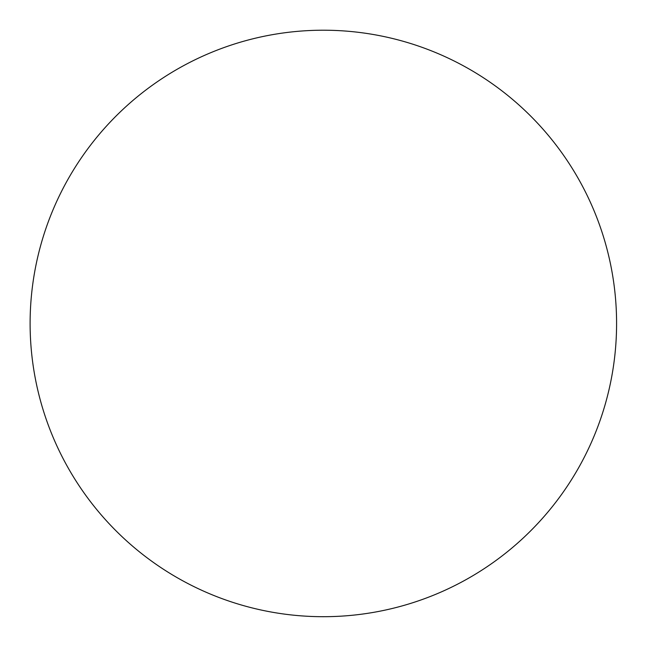<?xml version="1.0" encoding="UTF-8"?>
<svg xmlns="http://www.w3.org/2000/svg" width="647" height="647" viewBox="0 0 647 647"><rect width="100%" height="100%" fill="white"/><g stroke="black" fill="none" stroke-linecap="round" stroke-linejoin="round"><path stroke-width="0.97" d="M282.99 613.906A293.245 293.245 0 0 0 592.062 440.858A293.245 293.245 0 0 0 363.711 33.005A293.245 293.245 0 0 0 32.9 283.095A293.245 293.245 0 0 0 282.99 613.906"/></g></svg>
